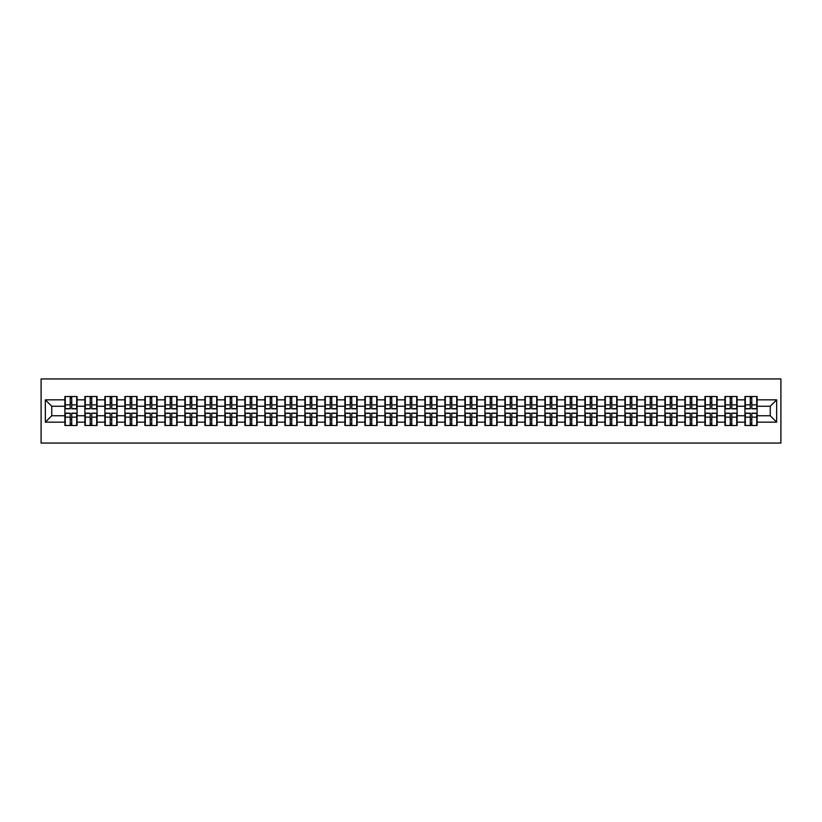 <?xml version="1.0" encoding="UTF-8"?>
<svg xmlns="http://www.w3.org/2000/svg" width="822" height="822" viewBox="0 0 822 822"><rect width="100%" height="100%" fill="white"/><g stroke="black" fill="none" stroke-linecap="round" stroke-linejoin="round"><path stroke-width="1.23" d="M41.1 443.058L780.9 443.058L780.9 378.942L41.1 378.942L41.1 443.058M770.255 415.747L770.255 406.253L757.113 406.253L757.113 415.747L770.255 415.747L776.667 422.159L776.667 399.841L757.113 399.841L757.113 396.512L744.938 396.512L744.938 406.253L737.118 406.253L737.118 415.747L744.938 415.747L744.938 406.253M776.667 422.159L757.113 422.159L757.113 425.488L744.938 425.488L744.938 422.159L737.118 422.159L737.118 425.488L724.932 425.488L724.932 422.159L717.113 422.159L717.113 425.488L704.937 425.488L704.937 422.159L697.107 422.159L697.107 425.488L684.932 425.488L684.932 422.159L677.112 422.159L677.112 425.488L664.926 425.488L664.926 422.159L657.107 422.159L657.107 425.488L644.931 425.488L644.931 422.159L637.112 422.159L637.112 425.488L624.926 425.488L624.926 422.159L617.106 422.159L617.106 425.488L604.92 425.488L604.92 422.159L597.101 422.159L597.101 425.488L584.925 425.488L584.925 422.159L577.106 422.159L577.106 425.488L564.919 425.488L564.919 422.159L557.1 422.159L557.1 425.488L544.924 425.488L544.924 422.159L537.095 422.159L537.095 425.488L524.919 425.488L524.919 422.159L517.1 422.159L517.1 425.488L504.913 425.488L504.913 422.159L497.094 422.159L497.094 425.488L484.918 425.488L484.918 422.159L477.099 422.159L477.099 425.488L464.913 425.488L464.913 422.159L457.094 422.159L457.094 425.488L444.918 425.488L444.918 422.159L437.088 422.159L437.088 425.488L424.912 425.488L424.912 422.159L417.093 422.159L417.093 425.488L404.907 425.488L404.907 422.159L397.088 422.159L397.088 425.488L384.912 425.488L384.912 422.159L377.082 422.159L377.082 425.488L364.906 425.488L364.906 422.159L357.087 422.159L357.087 425.488L344.901 425.488L344.901 422.159L337.082 422.159L337.082 425.488L324.906 425.488L324.906 422.159L317.087 422.159L317.087 425.488L304.9 425.488L304.9 422.159L297.081 422.159L297.081 425.488L284.905 425.488L284.905 422.159L277.076 422.159L277.076 425.488L264.9 425.488L264.9 422.159L257.081 422.159L257.081 425.488L244.894 425.488L244.894 422.159L237.075 422.159L237.075 425.488L224.899 425.488L224.899 422.159L217.08 422.159L217.08 425.488L204.894 425.488L204.894 422.159L197.075 422.159L197.075 425.488L184.888 425.488L184.888 422.159L177.069 422.159L177.069 425.488L164.893 425.488L164.893 422.159L157.074 422.159L157.074 425.488L144.888 425.488L144.888 422.159L137.069 422.159L137.069 425.488L124.893 425.488L124.893 422.159L117.063 422.159L117.063 425.488L104.887 425.488L104.887 422.159L97.068 422.159L97.068 425.488L84.882 425.488L84.882 422.159L77.062 422.159L77.062 425.488L64.887 425.488L64.887 422.159L45.333 422.159L45.333 399.841L64.887 399.841L64.887 406.253L51.745 406.253L51.745 415.747L64.887 415.747L64.887 406.253M744.938 399.841L737.118 399.841L737.118 396.512L724.932 396.512L724.932 399.841L717.113 399.841L717.113 396.512L704.937 396.512L704.937 399.841L697.107 399.841L697.107 396.512L684.932 396.512L684.932 399.841L677.112 399.841L677.112 396.512L664.926 396.512L664.926 399.841L657.107 399.841L657.107 396.512L644.931 396.512L644.931 399.841L637.112 399.841L637.112 396.512L624.926 396.512L624.926 399.841L617.106 399.841L617.106 396.512L604.92 396.512L604.92 399.841L597.101 399.841L597.101 396.512L584.925 396.512L584.925 399.841L577.106 399.841L577.106 396.512L564.919 396.512L564.919 399.841L557.1 399.841L557.1 396.512L544.924 396.512L544.924 399.841L537.095 399.841L537.095 396.512L524.919 396.512L524.919 399.841L517.1 399.841L517.1 396.512L504.913 396.512L504.913 399.841L497.094 399.841L497.094 396.512L484.918 396.512L484.918 399.841L477.099 399.841L477.099 396.512L464.913 396.512L464.913 399.841L457.094 399.841L457.094 396.512L444.918 396.512L444.918 399.841L437.088 399.841L437.088 396.512L424.912 396.512L424.912 399.841L417.093 399.841L417.093 396.512L404.907 396.512L404.907 399.841L397.088 399.841L397.088 396.512L384.912 396.512L384.912 399.841L377.082 399.841L377.082 396.512L364.906 396.512L364.906 399.841L357.087 399.841L357.087 396.512L344.901 396.512L344.901 399.841L337.082 399.841L337.082 396.512L324.906 396.512L324.906 399.841L317.087 399.841L317.087 396.512L304.9 396.512L304.9 399.841L297.081 399.841L297.081 396.512L284.905 396.512L284.905 399.841L277.076 399.841L277.076 396.512L264.9 396.512L264.9 399.841L257.081 399.841L257.081 396.512L244.894 396.512L244.894 399.841L237.075 399.841L237.075 396.512L224.899 396.512L224.899 399.841L217.08 399.841L217.08 396.512L204.894 396.512L204.894 399.841L197.075 399.841L197.075 396.512L184.888 396.512L184.888 399.841L177.069 399.841L177.069 396.512L164.893 396.512L164.893 399.841L157.074 399.841L157.074 396.512L144.888 396.512L144.888 399.841L137.069 399.841L137.069 396.512L124.893 396.512L124.893 399.841L117.063 399.841L117.063 396.512L104.887 396.512L104.887 399.841L97.068 399.841L97.068 396.512L84.882 396.512L84.882 399.841L77.062 399.841L77.062 396.512L64.887 396.512L64.887 399.841M744.938 415.747L744.938 422.159M737.118 415.747L737.118 422.159M737.118 399.841L737.118 406.253M717.113 415.747L724.932 415.747L724.932 406.253L717.113 406.253L717.113 422.159M724.932 415.747L724.932 422.159M724.932 399.841L724.932 406.253M717.113 399.841L717.113 406.253M697.107 415.747L704.937 415.747L704.937 406.253L697.107 406.253L697.107 422.159M704.937 415.747L704.937 422.159M704.937 399.841L704.937 406.253M697.107 399.841L697.107 406.253M677.112 415.747L684.932 415.747L684.932 406.253L677.112 406.253L677.112 422.159M684.932 415.747L684.932 422.159M684.932 399.841L684.932 406.253M677.112 399.841L677.112 406.253M657.107 415.747L664.926 415.747L664.926 406.253L657.107 406.253L657.107 422.159M664.926 415.747L664.926 422.159M664.926 399.841L664.926 406.253M657.107 399.841L657.107 406.253M637.112 415.747L644.931 415.747L644.931 406.253L637.112 406.253L637.112 422.159M644.931 415.747L644.931 422.159M644.931 399.841L644.931 406.253M637.112 399.841L637.112 406.253M617.106 415.747L624.926 415.747L624.926 406.253L617.106 406.253L617.106 422.159M624.926 415.747L624.926 422.159M624.926 399.841L624.926 406.253M617.106 399.841L617.106 406.253M597.101 415.747L604.92 415.747L604.92 406.253L597.101 406.253L597.101 422.159M604.92 415.747L604.92 422.159M604.92 399.841L604.92 406.253M597.101 399.841L597.101 406.253M577.106 415.747L584.925 415.747L584.925 406.253L577.106 406.253L577.106 422.159M584.925 415.747L584.925 422.159M584.925 399.841L584.925 406.253M577.106 399.841L577.106 406.253M557.1 415.747L564.919 415.747L564.919 406.253L557.1 406.253L557.1 422.159M564.919 415.747L564.919 422.159M564.919 399.841L564.919 406.253M557.1 399.841L557.1 406.253M537.095 415.747L544.924 415.747L544.924 406.253L537.095 406.253L537.095 422.159M544.924 415.747L544.924 422.159M544.924 399.841L544.924 406.253M537.095 399.841L537.095 406.253M517.1 415.747L524.919 415.747L524.919 406.253L517.1 406.253L517.1 422.159M524.919 415.747L524.919 422.159M524.919 399.841L524.919 406.253M517.1 399.841L517.1 406.253M497.094 415.747L504.913 415.747L504.913 406.253L497.094 406.253L497.094 422.159M504.913 415.747L504.913 422.159M504.913 399.841L504.913 406.253M497.094 399.841L497.094 406.253M477.099 415.747L484.918 415.747L484.918 406.253L477.099 406.253L477.099 422.159M484.918 415.747L484.918 422.159M484.918 399.841L484.918 406.253M477.099 399.841L477.099 406.253M457.094 415.747L464.913 415.747L464.913 406.253L457.094 406.253L457.094 422.159M464.913 415.747L464.913 422.159M464.913 399.841L464.913 406.253M457.094 399.841L457.094 406.253M437.088 415.747L444.918 415.747L444.918 406.253L437.088 406.253L437.088 422.159M444.918 415.747L444.918 422.159M444.918 399.841L444.918 406.253M437.088 399.841L437.088 406.253M417.093 415.747L424.912 415.747L424.912 406.253L417.093 406.253L417.093 422.159M424.912 415.747L424.912 422.159M424.912 399.841L424.912 406.253M417.093 399.841L417.093 406.253M397.088 415.747L404.907 415.747L404.907 406.253L397.088 406.253L397.088 422.159M404.907 415.747L404.907 422.159M404.907 399.841L404.907 406.253M397.088 399.841L397.088 406.253M377.082 415.747L384.912 415.747L384.912 406.253L377.082 406.253L377.082 422.159M384.912 415.747L384.912 422.159M384.912 399.841L384.912 406.253M377.082 399.841L377.082 406.253M357.087 415.747L364.906 415.747L364.906 406.253L357.087 406.253L357.087 422.159M364.906 415.747L364.906 422.159M364.906 399.841L364.906 406.253M357.087 399.841L357.087 406.253M337.082 415.747L344.901 415.747L344.901 406.253L337.082 406.253L337.082 422.159M344.901 415.747L344.901 422.159M344.901 399.841L344.901 406.253M337.082 399.841L337.082 406.253M317.087 415.747L324.906 415.747L324.906 406.253L317.087 406.253L317.087 422.159M324.906 415.747L324.906 422.159M324.906 399.841L324.906 406.253M317.087 399.841L317.087 406.253M297.081 415.747L304.9 415.747L304.9 406.253L297.081 406.253L297.081 422.159M304.9 415.747L304.9 422.159M304.9 399.841L304.9 406.253M297.081 399.841L297.081 406.253M277.076 415.747L284.905 415.747L284.905 406.253L277.076 406.253L277.076 422.159M284.905 415.747L284.905 422.159M284.905 399.841L284.905 406.253M277.076 399.841L277.076 406.253M257.081 415.747L264.9 415.747L264.9 406.253L257.081 406.253L257.081 422.159M264.9 415.747L264.9 422.159M264.9 399.841L264.9 406.253M257.081 399.841L257.081 406.253M237.075 415.747L244.894 415.747L244.894 406.253L237.075 406.253L237.075 422.159M244.894 415.747L244.894 422.159M244.894 399.841L244.894 406.253M237.075 399.841L237.075 406.253M217.08 415.747L224.899 415.747L224.899 406.253L217.08 406.253L217.08 422.159M224.899 415.747L224.899 422.159M224.899 399.841L224.899 406.253M217.08 399.841L217.08 406.253M197.075 415.747L204.894 415.747L204.894 406.253L197.075 406.253L197.075 422.159M204.894 415.747L204.894 422.159M204.894 399.841L204.894 406.253M197.075 399.841L197.075 406.253M177.069 415.747L184.888 415.747L184.888 406.253L177.069 406.253L177.069 422.159M184.888 415.747L184.888 422.159M184.888 399.841L184.888 406.253M177.069 399.841L177.069 406.253M157.074 415.747L164.893 415.747L164.893 406.253L157.074 406.253L157.074 422.159M164.893 415.747L164.893 422.159M164.893 399.841L164.893 406.253M157.074 399.841L157.074 406.253M137.069 415.747L144.888 415.747L144.888 406.253L137.069 406.253L137.069 422.159M144.888 415.747L144.888 422.159M144.888 399.841L144.888 406.253M137.069 399.841L137.069 406.253M117.063 415.747L124.893 415.747L124.893 406.253L117.063 406.253L117.063 422.159M124.893 415.747L124.893 422.159M124.893 399.841L124.893 406.253M117.063 399.841L117.063 406.253M97.068 415.747L104.887 415.747L104.887 406.253L97.068 406.253L97.068 422.159M104.887 415.747L104.887 422.159M104.887 399.841L104.887 406.253M97.068 399.841L97.068 406.253M77.062 415.747L84.882 415.747L84.882 406.253L77.062 406.253L77.062 422.159M84.882 415.747L84.882 422.159M84.882 399.841L84.882 406.253M77.062 399.841L77.062 406.253M64.887 415.747L64.887 422.159M51.745 415.747L45.333 422.159M45.333 399.841L51.745 406.253M757.113 415.747L757.113 422.159M757.113 399.841L757.113 406.253M776.667 399.841L770.255 406.253M76.682 396.512L76.682 408.822L71.74 408.822L71.74 396.512M70.209 396.512L70.209 408.822L65.267 408.822L65.267 396.512M70.209 398.177L71.74 398.177M71.74 402.924L70.209 402.924M65.267 425.488L65.267 413.178L70.209 413.178L70.209 425.488M71.74 425.488L71.74 413.178L76.682 413.178L76.682 425.488M71.74 423.823L70.209 423.823M70.209 419.076L71.74 419.076M96.677 396.512L96.677 408.822L91.745 408.822L91.745 396.512M90.204 396.512L90.204 408.822L85.272 408.822L85.272 396.512M90.204 398.177L91.745 398.177M91.745 402.924L90.204 402.924M116.683 396.512L116.683 408.822L111.751 408.822L111.751 396.512M110.21 396.512L110.21 408.822L105.267 408.822L105.267 396.512M110.21 398.177L111.751 398.177M111.751 402.924L110.21 402.924M136.688 396.512L136.688 408.822L131.746 408.822L131.746 396.512M130.205 396.512L130.205 408.822L125.273 408.822L125.273 396.512M130.205 398.177L131.746 398.177M131.746 402.924L130.205 402.924M156.683 396.512L156.683 408.822L151.751 408.822L151.751 396.512M150.21 396.512L150.21 408.822L145.278 408.822L145.278 396.512M150.21 398.177L151.751 398.177M151.751 402.924L150.21 402.924M176.689 396.512L176.689 408.822L171.747 408.822L171.747 396.512M170.216 396.512L170.216 408.822L165.273 408.822L165.273 396.512M170.216 398.177L171.747 398.177M171.747 402.924L170.216 402.924M85.272 425.488L85.272 413.178L90.204 413.178L90.204 425.488M91.745 425.488L91.745 413.178L96.677 413.178L96.677 425.488M91.745 423.823L90.204 423.823M90.204 419.076L91.745 419.076M105.267 425.488L105.267 413.178L110.21 413.178L110.21 425.488M111.751 425.488L111.751 413.178L116.683 413.178L116.683 425.488M111.751 423.823L110.21 423.823M110.21 419.076L111.751 419.076M125.273 425.488L125.273 413.178L130.205 413.178L130.205 425.488M131.746 425.488L131.746 413.178L136.688 413.178L136.688 425.488M131.746 423.823L130.205 423.823M130.205 419.076L131.746 419.076M145.278 425.488L145.278 413.178L150.21 413.178L150.21 425.488M151.751 425.488L151.751 413.178L156.683 413.178L156.683 425.488M151.751 423.823L150.21 423.823M150.21 419.076L151.751 419.076M165.273 425.488L165.273 413.178L170.216 413.178L170.216 425.488M171.747 425.488L171.747 413.178L176.689 413.178L176.689 425.488M171.747 423.823L170.216 423.823M170.216 419.076L171.747 419.076M196.684 396.512L196.684 408.822L191.752 408.822L191.752 396.512M190.211 396.512L190.211 408.822L185.279 408.822L185.279 396.512M190.211 398.177L191.752 398.177M191.752 402.924L190.211 402.924M185.279 425.488L185.279 413.178L190.211 413.178L190.211 425.488M191.752 425.488L191.752 413.178L196.684 413.178L196.684 425.488M191.752 423.823L190.211 423.823M190.211 419.076L191.752 419.076M216.689 396.512L216.689 408.822L211.757 408.822L211.757 396.512M210.216 396.512L210.216 408.822L205.284 408.822L205.284 396.512M210.216 398.177L211.757 398.177M211.757 402.924L210.216 402.924M205.284 425.488L205.284 413.178L210.216 413.178L210.216 425.488M211.757 425.488L211.757 413.178L216.689 413.178L216.689 425.488M211.757 423.823L210.216 423.823M210.216 419.076L211.757 419.076M236.695 396.512L236.695 408.822L231.753 408.822L231.753 396.512M230.222 396.512L230.222 408.822L225.279 408.822L225.279 396.512M230.222 398.177L231.753 398.177M231.753 402.924L230.222 402.924M225.279 425.488L225.279 413.178L230.222 413.178L230.222 425.488M231.753 425.488L231.753 413.178L236.695 413.178L236.695 425.488M231.753 423.823L230.222 423.823M230.222 419.076L231.753 419.076M256.69 396.512L256.69 408.822L251.758 408.822L251.758 396.512M250.217 396.512L250.217 408.822L245.285 408.822L245.285 396.512M250.217 398.177L251.758 398.177M251.758 402.924L250.217 402.924M245.285 425.488L245.285 413.178L250.217 413.178L250.217 425.488M251.758 425.488L251.758 413.178L256.69 413.178L256.69 425.488M251.758 423.823L250.217 423.823M250.217 419.076L251.758 419.076M276.695 396.512L276.695 408.822L271.763 408.822L271.763 396.512M270.222 396.512L270.222 408.822L265.28 408.822L265.28 396.512M270.222 398.177L271.763 398.177M271.763 402.924L270.222 402.924M265.28 425.488L265.28 413.178L270.222 413.178L270.222 425.488M271.763 425.488L271.763 413.178L276.695 413.178L276.695 425.488M271.763 423.823L270.222 423.823M270.222 419.076L271.763 419.076M296.701 396.512L296.701 408.822L291.759 408.822L291.759 396.512M290.217 396.512L290.217 408.822L285.285 408.822L285.285 396.512M290.217 398.177L291.759 398.177M291.759 402.924L290.217 402.924M285.285 425.488L285.285 413.178L290.217 413.178L290.217 425.488M291.759 425.488L291.759 413.178L296.701 413.178L296.701 425.488M291.759 423.823L290.217 423.823M290.217 419.076L291.759 419.076M316.696 396.512L316.696 408.822L311.764 408.822L311.764 396.512M310.223 396.512L310.223 408.822L305.291 408.822L305.291 396.512M310.223 398.177L311.764 398.177M311.764 402.924L310.223 402.924M305.291 425.488L305.291 413.178L310.223 413.178L310.223 425.488M311.764 425.488L311.764 413.178L316.696 413.178L316.696 425.488M311.764 423.823L310.223 423.823M310.223 419.076L311.764 419.076M336.701 396.512L336.701 408.822L331.759 408.822L331.759 396.512M330.228 396.512L330.228 408.822L325.286 408.822L325.286 396.512M330.228 398.177L331.759 398.177M331.759 402.924L330.228 402.924M325.286 425.488L325.286 413.178L330.228 413.178L330.228 425.488M331.759 425.488L331.759 413.178L336.701 413.178L336.701 425.488M331.759 423.823L330.228 423.823M330.228 419.076L331.759 419.076M356.697 396.512L356.697 408.822L351.765 408.822L351.765 396.512M350.223 396.512L350.223 408.822L345.291 408.822L345.291 396.512M350.223 398.177L351.765 398.177M351.765 402.924L350.223 402.924M345.291 425.488L345.291 413.178L350.223 413.178L350.223 425.488M351.765 425.488L351.765 413.178L356.697 413.178L356.697 425.488M351.765 423.823L350.223 423.823M350.223 419.076L351.765 419.076M376.702 396.512L376.702 408.822L371.77 408.822L371.77 396.512M370.229 396.512L370.229 408.822L365.287 408.822L365.287 396.512M370.229 398.177L371.77 398.177M371.77 402.924L370.229 402.924M365.287 425.488L365.287 413.178L370.229 413.178L370.229 425.488M371.77 425.488L371.77 413.178L376.702 413.178L376.702 425.488M371.77 423.823L370.229 423.823M370.229 419.076L371.77 419.076M396.707 396.512L396.707 408.822L391.765 408.822L391.765 396.512M390.234 396.512L390.234 408.822L385.292 408.822L385.292 396.512M390.234 398.177L391.765 398.177M391.765 402.924L390.234 402.924M385.292 425.488L385.292 413.178L390.234 413.178L390.234 425.488M391.765 425.488L391.765 413.178L396.707 413.178L396.707 425.488M391.765 423.823L390.234 423.823M390.234 419.076L391.765 419.076M416.703 396.512L416.703 408.822L411.771 408.822L411.771 396.512M410.229 396.512L410.229 408.822L405.297 408.822L405.297 396.512M410.229 398.177L411.771 398.177M411.771 402.924L410.229 402.924M405.297 425.488L405.297 413.178L410.229 413.178L410.229 425.488M411.771 425.488L411.771 413.178L416.703 413.178L416.703 425.488M411.771 423.823L410.229 423.823M410.229 419.076L411.771 419.076M436.708 396.512L436.708 408.822L431.766 408.822L431.766 396.512M430.235 396.512L430.235 408.822L425.293 408.822L425.293 396.512M430.235 398.177L431.766 398.177M431.766 402.924L430.235 402.924M425.293 425.488L425.293 413.178L430.235 413.178L430.235 425.488M431.766 425.488L431.766 413.178L436.708 413.178L436.708 425.488M431.766 423.823L430.235 423.823M430.235 419.076L431.766 419.076M456.713 396.512L456.713 408.822L451.771 408.822L451.771 396.512M450.23 396.512L450.23 408.822L445.298 408.822L445.298 396.512M450.23 398.177L451.771 398.177M451.771 402.924L450.23 402.924M445.298 425.488L445.298 413.178L450.23 413.178L450.23 425.488M451.771 425.488L451.771 413.178L456.713 413.178L456.713 425.488M451.771 423.823L450.23 423.823M450.23 419.076L451.771 419.076M476.709 396.512L476.709 408.822L471.777 408.822L471.777 396.512M470.235 396.512L470.235 408.822L465.303 408.822L465.303 396.512M470.235 398.177L471.777 398.177M471.777 402.924L470.235 402.924M465.303 425.488L465.303 413.178L470.235 413.178L470.235 425.488M471.777 425.488L471.777 413.178L476.709 413.178L476.709 425.488M471.777 423.823L470.235 423.823M470.235 419.076L471.777 419.076M496.714 396.512L496.714 408.822L491.772 408.822L491.772 396.512M490.241 396.512L490.241 408.822L485.299 408.822L485.299 396.512M490.241 398.177L491.772 398.177M491.772 402.924L490.241 402.924M485.299 425.488L485.299 413.178L490.241 413.178L490.241 425.488M491.772 425.488L491.772 413.178L496.714 413.178L496.714 425.488M491.772 423.823L490.241 423.823M490.241 419.076L491.772 419.076M516.709 396.512L516.709 408.822L511.777 408.822L511.777 396.512M510.236 396.512L510.236 408.822L505.304 408.822L505.304 396.512M510.236 398.177L511.777 398.177M511.777 402.924L510.236 402.924M505.304 425.488L505.304 413.178L510.236 413.178L510.236 425.488M511.777 425.488L511.777 413.178L516.709 413.178L516.709 425.488M511.777 423.823L510.236 423.823M510.236 419.076L511.777 419.076M536.715 396.512L536.715 408.822L531.783 408.822L531.783 396.512M530.241 396.512L530.241 408.822L525.299 408.822L525.299 396.512M530.241 398.177L531.783 398.177M531.783 402.924L530.241 402.924M525.299 425.488L525.299 413.178L530.241 413.178L530.241 425.488M531.783 425.488L531.783 413.178L536.715 413.178L536.715 425.488M531.783 423.823L530.241 423.823M530.241 419.076L531.783 419.076M556.72 396.512L556.72 408.822L551.778 408.822L551.778 396.512M550.237 396.512L550.237 408.822L545.305 408.822L545.305 396.512M550.237 398.177L551.778 398.177M551.778 402.924L550.237 402.924M545.305 425.488L545.305 413.178L550.237 413.178L550.237 425.488M551.778 425.488L551.778 413.178L556.72 413.178L556.72 425.488M551.778 423.823L550.237 423.823M550.237 419.076L551.778 419.076M576.715 396.512L576.715 408.822L571.783 408.822L571.783 396.512M570.242 396.512L570.242 408.822L565.31 408.822L565.31 396.512M570.242 398.177L571.783 398.177M571.783 402.924L570.242 402.924M565.31 425.488L565.31 413.178L570.242 413.178L570.242 425.488M571.783 425.488L571.783 413.178L576.715 413.178L576.715 425.488M571.783 423.823L570.242 423.823M570.242 419.076L571.783 419.076M596.721 396.512L596.721 408.822L591.778 408.822L591.778 396.512M590.247 396.512L590.247 408.822L585.305 408.822L585.305 396.512M590.247 398.177L591.778 398.177M591.778 402.924L590.247 402.924M585.305 425.488L585.305 413.178L590.247 413.178L590.247 425.488M591.778 425.488L591.778 413.178L596.721 413.178L596.721 425.488M591.778 423.823L590.247 423.823M590.247 419.076L591.778 419.076M616.716 396.512L616.716 408.822L611.784 408.822L611.784 396.512M610.243 396.512L610.243 408.822L605.311 408.822L605.311 396.512M610.243 398.177L611.784 398.177M611.784 402.924L610.243 402.924M605.311 425.488L605.311 413.178L610.243 413.178L610.243 425.488M611.784 425.488L611.784 413.178L616.716 413.178L616.716 425.488M611.784 423.823L610.243 423.823M610.243 419.076L611.784 419.076M636.721 396.512L636.721 408.822L631.789 408.822L631.789 396.512M630.248 396.512L630.248 408.822L625.316 408.822L625.316 396.512M630.248 398.177L631.789 398.177M631.789 402.924L630.248 402.924M625.316 425.488L625.316 413.178L630.248 413.178L630.248 425.488M631.789 425.488L631.789 413.178L636.721 413.178L636.721 425.488M631.789 423.823L630.248 423.823M630.248 419.076L631.789 419.076M656.727 396.512L656.727 408.822L651.784 408.822L651.784 396.512M650.253 396.512L650.253 408.822L645.311 408.822L645.311 396.512M650.253 398.177L651.784 398.177M651.784 402.924L650.253 402.924M645.311 425.488L645.311 413.178L650.253 413.178L650.253 425.488M651.784 425.488L651.784 413.178L656.727 413.178L656.727 425.488M651.784 423.823L650.253 423.823M650.253 419.076L651.784 419.076M676.722 396.512L676.722 408.822L671.79 408.822L671.79 396.512M670.249 396.512L670.249 408.822L665.317 408.822L665.317 396.512M670.249 398.177L671.79 398.177M671.79 402.924L670.249 402.924M665.317 425.488L665.317 413.178L670.249 413.178L670.249 425.488M671.79 425.488L671.79 413.178L676.722 413.178L676.722 425.488M671.79 423.823L670.249 423.823M670.249 419.076L671.79 419.076M696.727 396.512L696.727 408.822L691.795 408.822L691.795 396.512M690.254 396.512L690.254 408.822L685.312 408.822L685.312 396.512M690.254 398.177L691.795 398.177M691.795 402.924L690.254 402.924M685.312 425.488L685.312 413.178L690.254 413.178L690.254 425.488M691.795 425.488L691.795 413.178L696.727 413.178L696.727 425.488M691.795 423.823L690.254 423.823M690.254 419.076L691.795 419.076M716.733 396.512L716.733 408.822L711.79 408.822L711.79 396.512M710.249 396.512L710.249 408.822L705.317 408.822L705.317 396.512M710.249 398.177L711.79 398.177M711.79 402.924L710.249 402.924M705.317 425.488L705.317 413.178L710.249 413.178L710.249 425.488M711.79 425.488L711.79 413.178L716.733 413.178L716.733 425.488M711.79 423.823L710.249 423.823M710.249 419.076L711.79 419.076M736.728 396.512L736.728 408.822L731.796 408.822L731.796 396.512M730.255 396.512L730.255 408.822L725.323 408.822L725.323 396.512M730.255 398.177L731.796 398.177M731.796 402.924L730.255 402.924M725.323 425.488L725.323 413.178L730.255 413.178L730.255 425.488M731.796 425.488L731.796 413.178L736.728 413.178L736.728 425.488M731.796 423.823L730.255 423.823M730.255 419.076L731.796 419.076M756.733 396.512L756.733 408.822L751.791 408.822L751.791 396.512M750.26 396.512L750.26 408.822L745.318 408.822L745.318 396.512M750.26 398.177L751.791 398.177M751.791 402.924L750.26 402.924M745.318 425.488L745.318 413.178L750.26 413.178L750.26 425.488M751.791 425.488L751.791 413.178L756.733 413.178L756.733 425.488M751.791 423.823L750.26 423.823M750.26 419.076L751.791 419.076M70.209 404.866L65.267 404.866M70.209 408.657L65.267 408.657M76.682 404.866L71.74 404.866M76.682 408.657L71.74 408.657M71.74 417.134L76.682 417.134M71.74 413.343L76.682 413.343M65.267 417.134L70.209 417.134M65.267 413.343L70.209 413.343M90.204 404.866L85.272 404.866M90.204 408.657L85.272 408.657M96.677 404.866L91.745 404.866M96.677 408.657L91.745 408.657M110.21 404.866L105.267 404.866M110.21 408.657L105.267 408.657M116.683 404.866L111.751 404.866M116.683 408.657L111.751 408.657M130.205 404.866L125.273 404.866M130.205 408.657L125.273 408.657M136.688 404.866L131.746 404.866M136.688 408.657L131.746 408.657M150.21 404.866L145.278 404.866M150.21 408.657L145.278 408.657M156.683 404.866L151.751 404.866M156.683 408.657L151.751 408.657M170.216 404.866L165.273 404.866M170.216 408.657L165.273 408.657M176.689 404.866L171.747 404.866M176.689 408.657L171.747 408.657M91.745 417.134L96.677 417.134M91.745 413.343L96.677 413.343M85.272 417.134L90.204 417.134M85.272 413.343L90.204 413.343M111.751 417.134L116.683 417.134M111.751 413.343L116.683 413.343M105.267 417.134L110.21 417.134M105.267 413.343L110.21 413.343M131.746 417.134L136.688 417.134M131.746 413.343L136.688 413.343M125.273 417.134L130.205 417.134M125.273 413.343L130.205 413.343M151.751 417.134L156.683 417.134M151.751 413.343L156.683 413.343M145.278 417.134L150.21 417.134M145.278 413.343L150.21 413.343M171.747 417.134L176.689 417.134M171.747 413.343L176.689 413.343M165.273 417.134L170.216 417.134M165.273 413.343L170.216 413.343M190.211 404.866L185.279 404.866M190.211 408.657L185.279 408.657M196.684 404.866L191.752 404.866M196.684 408.657L191.752 408.657M191.752 417.134L196.684 417.134M191.752 413.343L196.684 413.343M185.279 417.134L190.211 417.134M185.279 413.343L190.211 413.343M210.216 404.866L205.284 404.866M210.216 408.657L205.284 408.657M216.689 404.866L211.757 404.866M216.689 408.657L211.757 408.657M211.757 417.134L216.689 417.134M211.757 413.343L216.689 413.343M205.284 417.134L210.216 417.134M205.284 413.343L210.216 413.343M230.222 404.866L225.279 404.866M230.222 408.657L225.279 408.657M236.695 404.866L231.753 404.866M236.695 408.657L231.753 408.657M231.753 417.134L236.695 417.134M231.753 413.343L236.695 413.343M225.279 417.134L230.222 417.134M225.279 413.343L230.222 413.343M250.217 404.866L245.285 404.866M250.217 408.657L245.285 408.657M256.69 404.866L251.758 404.866M256.69 408.657L251.758 408.657M251.758 417.134L256.69 417.134M251.758 413.343L256.69 413.343M245.285 417.134L250.217 417.134M245.285 413.343L250.217 413.343M270.222 404.866L265.28 404.866M270.222 408.657L265.28 408.657M276.695 404.866L271.763 404.866M276.695 408.657L271.763 408.657M271.763 417.134L276.695 417.134M271.763 413.343L276.695 413.343M265.28 417.134L270.222 417.134M265.28 413.343L270.222 413.343M290.217 404.866L285.285 404.866M290.217 408.657L285.285 408.657M296.701 404.866L291.759 404.866M296.701 408.657L291.759 408.657M291.759 417.134L296.701 417.134M291.759 413.343L296.701 413.343M285.285 417.134L290.217 417.134M285.285 413.343L290.217 413.343M310.223 404.866L305.291 404.866M310.223 408.657L305.291 408.657M316.696 404.866L311.764 404.866M316.696 408.657L311.764 408.657M311.764 417.134L316.696 417.134M311.764 413.343L316.696 413.343M305.291 417.134L310.223 417.134M305.291 413.343L310.223 413.343M330.228 404.866L325.286 404.866M330.228 408.657L325.286 408.657M336.701 404.866L331.759 404.866M336.701 408.657L331.759 408.657M331.759 417.134L336.701 417.134M331.759 413.343L336.701 413.343M325.286 417.134L330.228 417.134M325.286 413.343L330.228 413.343M350.223 404.866L345.291 404.866M350.223 408.657L345.291 408.657M356.697 404.866L351.765 404.866M356.697 408.657L351.765 408.657M351.765 417.134L356.697 417.134M351.765 413.343L356.697 413.343M345.291 417.134L350.223 417.134M345.291 413.343L350.223 413.343M370.229 404.866L365.287 404.866M370.229 408.657L365.287 408.657M376.702 404.866L371.77 404.866M376.702 408.657L371.77 408.657M371.77 417.134L376.702 417.134M371.77 413.343L376.702 413.343M365.287 417.134L370.229 417.134M365.287 413.343L370.229 413.343M390.234 404.866L385.292 404.866M390.234 408.657L385.292 408.657M396.707 404.866L391.765 404.866M396.707 408.657L391.765 408.657M391.765 417.134L396.707 417.134M391.765 413.343L396.707 413.343M385.292 417.134L390.234 417.134M385.292 413.343L390.234 413.343M410.229 404.866L405.297 404.866M410.229 408.657L405.297 408.657M416.703 404.866L411.771 404.866M416.703 408.657L411.771 408.657M411.771 417.134L416.703 417.134M411.771 413.343L416.703 413.343M405.297 417.134L410.229 417.134M405.297 413.343L410.229 413.343M430.235 404.866L425.293 404.866M430.235 408.657L425.293 408.657M436.708 404.866L431.766 404.866M436.708 408.657L431.766 408.657M431.766 417.134L436.708 417.134M431.766 413.343L436.708 413.343M425.293 417.134L430.235 417.134M425.293 413.343L430.235 413.343M450.23 404.866L445.298 404.866M450.23 408.657L445.298 408.657M456.713 404.866L451.771 404.866M456.713 408.657L451.771 408.657M451.771 417.134L456.713 417.134M451.771 413.343L456.713 413.343M445.298 417.134L450.23 417.134M445.298 413.343L450.23 413.343M470.235 404.866L465.303 404.866M470.235 408.657L465.303 408.657M476.709 404.866L471.777 404.866M476.709 408.657L471.777 408.657M471.777 417.134L476.709 417.134M471.777 413.343L476.709 413.343M465.303 417.134L470.235 417.134M465.303 413.343L470.235 413.343M490.241 404.866L485.299 404.866M490.241 408.657L485.299 408.657M496.714 404.866L491.772 404.866M496.714 408.657L491.772 408.657M491.772 417.134L496.714 417.134M491.772 413.343L496.714 413.343M485.299 417.134L490.241 417.134M485.299 413.343L490.241 413.343M510.236 404.866L505.304 404.866M510.236 408.657L505.304 408.657M516.709 404.866L511.777 404.866M516.709 408.657L511.777 408.657M511.777 417.134L516.709 417.134M511.777 413.343L516.709 413.343M505.304 417.134L510.236 417.134M505.304 413.343L510.236 413.343M530.241 404.866L525.299 404.866M530.241 408.657L525.299 408.657M536.715 404.866L531.783 404.866M536.715 408.657L531.783 408.657M531.783 417.134L536.715 417.134M531.783 413.343L536.715 413.343M525.299 417.134L530.241 417.134M525.299 413.343L530.241 413.343M550.237 404.866L545.305 404.866M550.237 408.657L545.305 408.657M556.72 404.866L551.778 404.866M556.72 408.657L551.778 408.657M551.778 417.134L556.72 417.134M551.778 413.343L556.72 413.343M545.305 417.134L550.237 417.134M545.305 413.343L550.237 413.343M570.242 404.866L565.31 404.866M570.242 408.657L565.31 408.657M576.715 404.866L571.783 404.866M576.715 408.657L571.783 408.657M571.783 417.134L576.715 417.134M571.783 413.343L576.715 413.343M565.31 417.134L570.242 417.134M565.31 413.343L570.242 413.343M590.247 404.866L585.305 404.866M590.247 408.657L585.305 408.657M596.721 404.866L591.778 404.866M596.721 408.657L591.778 408.657M591.778 417.134L596.721 417.134M591.778 413.343L596.721 413.343M585.305 417.134L590.247 417.134M585.305 413.343L590.247 413.343M610.243 404.866L605.311 404.866M610.243 408.657L605.311 408.657M616.716 404.866L611.784 404.866M616.716 408.657L611.784 408.657M611.784 417.134L616.716 417.134M611.784 413.343L616.716 413.343M605.311 417.134L610.243 417.134M605.311 413.343L610.243 413.343M630.248 404.866L625.316 404.866M630.248 408.657L625.316 408.657M636.721 404.866L631.789 404.866M636.721 408.657L631.789 408.657M631.789 417.134L636.721 417.134M631.789 413.343L636.721 413.343M625.316 417.134L630.248 417.134M625.316 413.343L630.248 413.343M650.253 404.866L645.311 404.866M650.253 408.657L645.311 408.657M656.727 404.866L651.784 404.866M656.727 408.657L651.784 408.657M651.784 417.134L656.727 417.134M651.784 413.343L656.727 413.343M645.311 417.134L650.253 417.134M645.311 413.343L650.253 413.343M670.249 404.866L665.317 404.866M670.249 408.657L665.317 408.657M676.722 404.866L671.79 404.866M676.722 408.657L671.79 408.657M671.79 417.134L676.722 417.134M671.79 413.343L676.722 413.343M665.317 417.134L670.249 417.134M665.317 413.343L670.249 413.343M690.254 404.866L685.312 404.866M690.254 408.657L685.312 408.657M696.727 404.866L691.795 404.866M696.727 408.657L691.795 408.657M691.795 417.134L696.727 417.134M691.795 413.343L696.727 413.343M685.312 417.134L690.254 417.134M685.312 413.343L690.254 413.343M710.249 404.866L705.317 404.866M710.249 408.657L705.317 408.657M716.733 404.866L711.79 404.866M716.733 408.657L711.79 408.657M711.79 417.134L716.733 417.134M711.79 413.343L716.733 413.343M705.317 417.134L710.249 417.134M705.317 413.343L710.249 413.343M730.255 404.866L725.323 404.866M730.255 408.657L725.323 408.657M736.728 404.866L731.796 404.866M736.728 408.657L731.796 408.657M731.796 417.134L736.728 417.134M731.796 413.343L736.728 413.343M725.323 417.134L730.255 417.134M725.323 413.343L730.255 413.343M750.26 404.866L745.318 404.866M750.26 408.657L745.318 408.657M756.733 404.866L751.791 404.866M756.733 408.657L751.791 408.657M751.791 417.134L756.733 417.134M751.791 413.343L756.733 413.343M745.318 417.134L750.26 417.134M745.318 413.343L750.26 413.343"/></g></svg>
